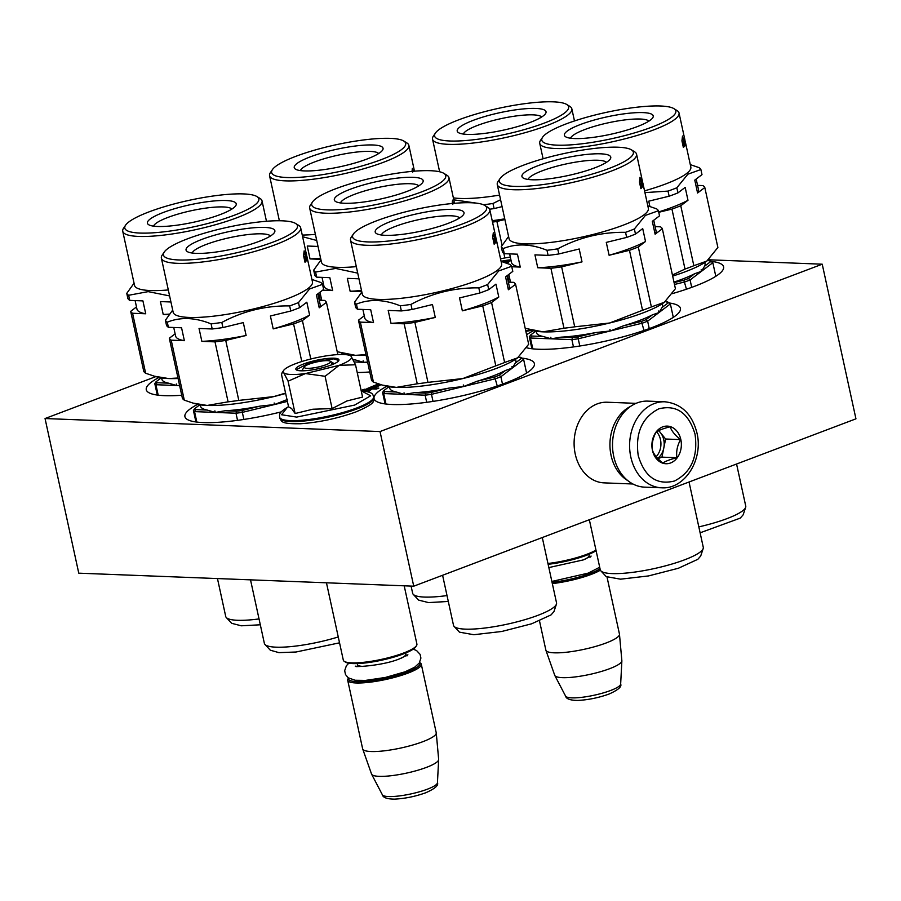 <?xml version="1.0" encoding="UTF-8"?>
<svg xmlns="http://www.w3.org/2000/svg" width="901" height="901" viewBox="0 0 901 901"><rect width="100%" height="100%" fill="white"/><g stroke="black" fill="none" stroke-linecap="round" stroke-linejoin="round"><path stroke-width="1.35" d="M155.839 376.607L45.05 418.537L78.77 573.171L413.739 586.191L855.95 418.83L822.23 264.196L708.4 259.77M413.739 586.191L380.031 431.556L822.23 264.196M45.05 418.537L380.031 431.556M357.224 372.541A82.047 16.072 -12.3 0 0 369.748 371.967M345.916 354.251A82.047 16.072 -12.3 0 0 345.252 354.6M197.634 404.358A82.047 16.072 -12.3 0 0 184.919 416.634A82.047 16.072 -12.3 0 0 203.209 422.569A82.047 16.072 -12.3 0 0 281.225 411.87M159.004 377.463A82.047 16.072 -12.3 0 0 146.277 389.728A82.047 16.072 -12.3 0 0 164.568 395.663A82.047 16.072 -12.3 0 0 181.743 395.257M386.788 386.315A82.047 16.072 -12.3 0 0 374.061 398.58A82.047 16.072 -12.3 0 0 392.363 404.515A82.047 16.072 -12.3 0 0 482.97 390.437A82.047 16.072 -12.3 0 0 534.383 363.632A82.047 16.072 -12.3 0 0 522.197 358.147M526.533 347.741A82.047 16.072 -12.3 0 0 538.404 349.25A82.047 16.072 -12.3 0 0 629.022 335.161A82.047 16.072 -12.3 0 0 680.435 308.356A82.047 16.072 -12.3 0 0 669.578 303.04M533.415 330.735A82.047 16.072 -12.3 0 0 526.601 334.744M672.304 293.636A82.047 16.072 -12.3 0 0 723.593 266.854A82.047 16.072 -12.3 0 0 711.407 261.38M378.42 383.894L366.876 388.691L376.359 389.063L378.837 388.117L373.453 387.914L379.974 385.437L370.604 387.768L378.544 384.704L381.348 384.817M363.373 391L364.77 390.471L363.756 389.446L361.132 390.448M368.239 391.867L371.347 389.514L364.308 389.243L365.434 390.381L363.711 391.034M525.869 331.354L531.196 330.453L525.734 330.757M372.451 387.869L372.62 388.646L370.863 388.455M373.543 388.297L372.62 388.646M373.453 387.914L373.622 388.68L377.001 388.815M379.614 384.288L367.867 388.725M363.756 389.446L363.925 390.223L362.134 390.899M365.434 390.381L365.367 391.248M370.379 390.246L365.096 390.043M508.716 261.988A13.447 2.635 -12.3 0 0 504.391 262.428M547.954 563.497A37.662 7.377 167.7 0 0 586.765 554.329A37.662 7.377 -12.3 0 0 595.966 550.083M548.123 564.296A36.581 7.163 167.7 0 0 586.326 555.343A36.581 7.163 -12.3 0 0 596.09 550.68M552.065 582.339A36.581 7.163 167.7 0 0 590.256 573.385A36.581 7.163 -12.3 0 0 600.032 568.722M552.336 583.6A37.662 7.377 167.7 0 0 591.157 574.433A37.662 7.377 -12.3 0 0 600.381 570.164M620.654 684.096C621.972 686.675 618.097 689.997 609.008 694.063C598.455 697.813 588.026 699.942 577.721 700.426C570.265 700.359 566.222 698.906 565.591 696.101A28.213 5.53 167.7 0 0 582.508 697.239A28.213 5.53 167.7 0 0 610.63 690.481A28.213 5.53 167.7 0 0 620.654 684.096L621.87 660.895A34.351 6.735 -12.3 0 1 609.662 668.688A34.351 6.735 167.7 0 1 575.424 676.899A34.351 6.735 167.7 0 1 554.825 675.513A34.351 6.735 167.7 0 1 554.746 675.333L545.905 650.274A37.662 7.377 167.7 0 0 568.08 652.054A37.662 7.377 167.7 0 0 606.103 642.987A37.662 7.377 -12.3 0 0 619.471 634.236A37.662 7.377 -12.3 0 0 619.449 634.056L607.071 577.282M545.905 650.274A37.662 7.377 167.7 0 1 545.86 650.105L539.496 620.913M621.87 660.895A34.351 6.735 -12.3 0 0 621.859 660.692L619.471 634.236M304.414 366.786A13.447 2.635 167.7 0 0 310.868 368.205A13.447 2.635 167.7 0 0 325.768 364.826A13.447 2.635 -12.3 0 0 330.16 361.177A13.447 2.635 -12.3 0 0 309.02 364.173A13.447 2.635 167.7 0 0 304.414 366.786L301.711 370.818M416.476 645.702L415.665 646.907A36.581 7.163 -12.3 0 1 403.107 654.036A36.581 7.163 167.7 0 1 345.612 662.179L344.373 661.413A37.662 7.377 167.7 0 0 403.558 653.034A37.662 7.377 -12.3 0 0 416.476 645.702A37.662 7.377 -12.3 0 0 416.904 644.091L404.2 585.819M344.373 661.413A37.662 7.377 167.7 0 1 343.315 660.14L326.455 582.789M348.608 678.059A36.581 7.163 167.7 0 0 367.732 681.145A36.581 7.163 167.7 0 0 407.049 672.078A36.581 7.163 -12.3 0 0 419.551 662.595M348.541 678.014L348.124 678.644A37.662 7.377 167.7 0 0 347.696 680.244A37.662 7.377 167.7 0 0 369.511 682.248A37.662 7.377 167.7 0 0 407.939 673.126A37.662 7.377 -12.3 0 0 421.285 664.195A37.662 7.377 -12.3 0 0 420.226 662.922L419.596 662.528M437.435 782.789C438.764 785.368 434.879 788.69 425.79 792.756C415.237 796.507 404.819 798.635 394.503 799.131C387.047 799.052 383.004 797.599 382.373 794.795A28.213 5.53 167.7 0 0 399.301 795.932A28.213 5.53 167.7 0 0 427.412 789.186A28.213 5.53 167.7 0 0 437.435 782.789L438.652 759.588A34.351 6.735 -12.3 0 1 426.455 767.382A34.351 6.735 167.7 0 1 392.217 775.592A34.351 6.735 167.7 0 1 371.617 774.207A34.351 6.735 167.7 0 1 371.539 774.027L362.698 748.968A37.662 7.377 167.7 0 0 384.873 750.758A37.662 7.377 167.7 0 0 422.884 741.681A37.662 7.377 -12.3 0 0 436.264 732.93A37.662 7.377 -12.3 0 0 436.23 732.75L421.285 664.195M362.698 748.968A37.662 7.377 167.7 0 1 362.641 748.799L347.696 680.244M438.652 759.588A34.351 6.735 -12.3 0 0 438.652 759.385L436.264 732.93M501.057 261.29A22.052 4.325 167.7 0 1 510.912 259.77M500.517 258.812A34.97 6.848 167.7 0 1 510.326 257.055M508.006 277.497L507.286 277.238M502.127 261.729L510.777 260.423M291.023 374.478A34.97 6.848 -12.3 0 0 305.439 373.566L288.083 381.202L283.747 372.789A34.97 6.848 -12.3 0 0 291.023 374.478M331.681 363.553A17.75 3.48 167.7 0 1 334.034 363.824M361.211 390.831L370.638 395.798L354.656 405.078L296.677 417.095L281.574 414.742L287.363 407.32C277.632 413.424 279.884 414.719 279.592 417.129L279.794 418.053A48.147 9.438 167.7 0 0 307.68 420.621A48.147 9.438 167.7 0 0 356.819 408.964A48.147 9.438 167.7 0 0 373.881 397.532C372.428 400.889 378.769 402.15 355.951 411.903C337.796 418.402 319.348 422.344 300.596 423.74C278.409 424.134 282.103 420.598 279.794 418.053M300.765 370.795A22.052 4.325 167.7 0 1 296.463 369.951A22.052 4.325 167.7 0 1 307.68 362.585A22.052 4.325 167.7 0 1 334.034 358.204A22.052 4.325 167.7 0 1 338.697 360.738A22.052 4.325 167.7 0 1 323.065 367.574A22.052 4.325 167.7 0 1 300.765 370.795M283.624 370.457A34.97 6.848 167.7 0 0 283.601 372.642L282.159 372.62L281.529 374.591L288.579 406.903L291.541 408.423L295.123 413.514L312.816 409.223L332.12 408.603L346.941 400.956L362.574 397.082L355.523 364.77L339.17 365.344L305.439 373.566L325.081 376.291L339.17 365.344C348.856 361.56 352.843 358.542 351.12 356.278A34.97 6.848 -12.3 0 0 350.579 355.861A34.97 6.848 -12.3 0 0 329.732 355.377L328.955 355.49A34.97 6.848 167.7 0 0 295.945 363.531L295.303 363.779A34.97 6.848 167.7 0 0 283.624 370.457L282.261 372.496M332.12 408.603L325.081 376.291M295.123 413.514L288.083 381.202M351.12 356.278L355.523 364.77M296.823 370.131L296.485 369.601L309.967 362.562L333.742 358.868L338.528 360.434L338.449 361.053M664.949 401.79L647.864 401.125A43.034 33.664 92.2 0 0 613.739 456.413A43.034 33.664 92.2 0 0 644.53 487.137L661.616 487.801C684.997 489.525 703.535 459.183 696.935 432.897C692.081 414.066 681.415 403.693 664.949 401.79A43.034 33.664 92.2 0 0 630.824 457.077A43.034 33.664 92.2 0 0 661.616 487.801M695.031 434.169C688.567 412.895 676.482 404.448 658.766 408.84C641.985 417.501 635.137 433.111 638.235 455.669C644.699 476.944 656.784 485.391 674.5 480.999C691.281 472.338 698.129 456.728 695.031 434.169M680.829 439.553A18.831 14.731 92.2 0 0 662.697 426.883A18.831 14.731 92.2 0 0 652.437 450.297A18.831 14.731 92.2 0 0 670.569 462.968A18.831 14.731 92.2 0 0 680.829 439.553M680.57 439.598C675.029 435.251 671.56 430.982 670.164 426.792C663.406 428.482 658.721 430.261 656.108 432.108C652.82 438.077 651.603 444.114 652.459 450.241C653.856 454.419 657.313 458.688 662.854 463.035C665.467 461.188 670.153 459.409 676.91 457.719C676.054 451.604 677.27 445.556 680.57 439.598L665.614 439.012L658.766 430.588M676.91 457.719L661.953 457.145L665.614 439.012M657.955 458.654L661.953 457.145M657.64 458.327A16.139 12.625 92.2 0 0 663.789 448.079A16.139 12.625 92.2 0 0 663.733 439.733A16.139 12.625 92.2 0 0 660.41 432.615A16.139 12.625 92.2 0 0 658.53 430.712M656.57 431.804A16.139 12.625 -87.8 0 1 660.478 439.598A16.139 12.625 92.2 0 1 656.165 456.649M630.689 406.328A40.354 31.558 92.2 0 0 623.875 410.924A40.354 31.558 92.2 0 0 615.315 467.112A40.354 31.558 92.2 0 0 627.806 480.616M636.061 403.355L607.229 402.229A40.354 31.558 92.2 0 0 588.038 409.527A40.354 31.558 92.2 0 0 579.478 465.716A40.354 31.558 92.2 0 0 604.098 482.868L632.93 483.995M381.371 234.992A40.297 7.895 167.7 0 1 383.77 232.199A40.297 7.895 167.7 0 1 424.743 218.414A40.297 7.895 167.7 0 1 459.645 217.929M377.958 227.885A45.455 8.909 167.7 0 1 430.937 211.172A45.455 8.909 167.7 0 1 463.508 214.596A45.455 8.909 167.7 0 1 461.267 216.814A45.455 8.909 167.7 0 1 417.095 231.962A45.455 8.909 167.7 0 1 376.472 233.573A45.455 8.909 167.7 0 1 377.958 227.885M356.762 230.701A68.589 13.436 -12.3 0 0 353.372 234.046A68.589 13.436 -12.3 0 0 402.51 239.215A68.589 13.436 -12.3 0 0 482.463 213.999A68.589 13.436 -12.3 0 0 484.704 205.405A68.589 13.436 -12.3 0 0 423.402 207.827A68.589 13.436 -12.3 0 0 356.762 230.701M353.372 234.046L351.334 237.076A71.28 13.966 -12.3 0 0 350.523 240.105A71.28 13.966 -12.3 0 0 409.268 241.31A71.28 13.966 -12.3 0 0 485.493 216.251A71.28 13.966 -12.3 0 0 489.817 209.742A71.28 13.966 -12.3 0 0 487.824 207.32L484.704 205.405M350.523 240.105L362.326 294.233A71.28 13.966 -12.3 0 0 421.06 295.438A71.28 13.966 -12.3 0 0 497.284 270.368A71.28 13.966 -12.3 0 0 501.62 263.858L496.124 238.652A71.28 13.966 167.7 0 1 496.181 239.069L497.149 243.495A71.28 13.966 167.7 0 1 497.149 243.901L494.942 233.573A71.28 13.966 -12.3 0 0 494.874 232.931L489.817 209.742M361.842 292.037L354.543 302.218A80.696 15.813 -12.3 0 0 356.436 304.133C369.68 298.805 384.276 299.369 400.247 305.833L401.35 310.935L388.196 310.428L391 323.313L404.166 323.819L417.242 383.792L396.305 387.396L382.215 385.065L373.431 382.08L360.355 322.119L373.521 322.626L370.705 309.741L357.551 309.234L356.436 304.133M410.969 304.403C432.176 293.039 454.791 287.52 478.814 287.869L479.929 292.971L459.544 297.938L462.348 310.822L482.733 305.856L495.809 365.829L462.855 378.555L427.964 382.362L414.888 322.4L435.273 317.434L432.457 304.538L412.072 309.505L410.969 304.403A80.696 15.813 167.7 0 1 400.247 305.833M478.814 287.869A80.696 15.813 -12.3 0 0 487.632 284.536L498.681 270.953L511.678 266.291A80.696 15.813 -12.3 0 0 509.775 264.376L501.699 261.594M389.39 386.799L389.694 388.162A64.557 12.648 -12.3 0 0 396.361 392.025L404.38 394.379L404.042 392.825L404.459 394.379L414.235 392.712A64.557 12.648 -12.3 0 0 449.137 388.072L463.508 386.529L463.294 384.952L463.632 386.506L476.809 381.337A64.557 12.648 -12.3 0 0 505.54 370.457L512.23 368.104L511.937 366.527L512.275 368.07L515.338 363.024A64.557 12.648 -12.3 0 0 515.845 360.648L515.541 359.285M502.499 384.13L500.888 376.719L512.23 368.104M463.632 386.506L495.663 378.69A72.632 14.236 -12.3 0 0 500.888 376.719L499.199 375.266L505.54 370.457M476.809 381.337L494.683 376.978L497.251 385.977M433.021 401.395L431.489 394.334L463.508 386.529M404.459 394.379L425.137 395.179A72.632 14.236 -12.3 0 0 431.489 394.334L431.264 392.431L449.137 388.072M414.235 392.712L425.768 393.163L425.137 395.179L426.691 402.308M385.977 404.031L383.702 393.568L404.38 394.379M385.076 403.918L382.576 392.442A72.632 14.236 -12.3 0 0 383.702 393.568L384.828 391.575L396.361 392.025M442.594 575.266L453.507 625.317A52.72 10.328 -12.3 0 0 454.104 626.409A52.72 10.328 -12.3 0 0 499.909 625.666A52.72 10.328 -12.3 0 0 553.338 607.668A52.72 10.328 -12.3 0 0 556.446 604.098A52.72 10.328 -12.3 0 0 556.536 602.859L542.289 537.537M454.104 626.409L459.476 632.164L473.825 634.721L501.767 631.477L531.658 623.796L551.097 614.865L553.969 611.565L556.446 604.098M494.052 240.466A71.28 13.966 -12.3 0 0 495.561 237.965L496.102 241.536A71.28 13.966 167.7 0 1 494.277 244.115L494.052 240.466M493.298 232.807L493.647 236.535A71.28 13.966 -12.3 0 0 494.886 234.102L495.471 237.65A71.28 13.966 167.7 0 1 493.928 240.162L494.165 244.227L492.723 237.627L493.298 232.807M495.043 234.226L495.077 234.215A71.28 13.966 167.7 0 1 495.291 234.846A71.28 13.966 167.7 0 1 495.347 235.184L495.764 237.154A71.28 13.966 -12.3 0 0 495.708 236.749L495.291 234.846M495.753 237.166L495.978 238.179A71.28 13.966 167.7 0 1 496.124 238.652M494.221 243.157A70.21 13.752 -12.3 0 0 495.054 241.738L496.102 241.536M496.327 240.556L495.28 240.77L495.37 241.671M495.28 240.77L494.953 239.283M493.647 236.535L492.881 236.67M493.928 240.162L493.298 240.274M493.23 239.948A70.21 13.752 -12.3 0 0 494.424 237.864L495.471 237.65M494.108 235.904L494.424 237.864M354.543 302.218L355.647 307.32A80.696 15.813 -12.3 0 0 357.551 309.234M364.274 315.789L358.463 320.204L371.539 380.166A80.696 15.813 -12.3 0 0 373.431 382.08M511.678 266.291L512.793 271.392L505.562 276.877L508.378 289.762L515.597 284.277A80.696 15.813 -12.3 0 0 513.705 282.362L508.367 282.159M515.597 284.277L528.673 344.25L517.625 357.832L504.628 362.484L491.563 302.522L498.782 297.037L495.967 284.153L488.747 289.638L487.632 284.536M479.929 292.971A80.696 15.813 -12.3 0 0 488.747 289.638M362.889 309.437L364.759 317.997A73.972 14.495 -12.3 0 0 373.521 322.626M358.463 320.204A80.696 15.813 -12.3 0 0 360.355 322.119M382.215 385.065L385.549 386A72.632 14.236 -12.3 0 0 396.305 387.396A72.632 14.236 -12.3 0 0 462.855 378.555A72.632 14.236 -12.3 0 0 517.625 357.832A72.632 14.236 -12.3 0 0 518.706 356.965A72.632 14.236 -12.3 0 0 518.796 356.886M427.964 382.362A80.696 15.813 167.7 0 1 417.242 383.792M414.888 322.4A80.696 15.813 167.7 0 1 404.166 323.819M435.273 317.434A73.972 14.495 167.7 0 1 391 323.313M401.35 310.935A80.696 15.813 -12.3 0 0 412.072 309.505M508.378 289.762A73.972 14.495 -12.3 0 0 509.302 286.484L506.981 275.807M462.348 310.822A73.972 14.495 -12.3 0 0 498.782 297.037M482.733 305.856A80.696 15.813 -12.3 0 0 491.563 302.522M495.809 365.829A80.696 15.813 -12.3 0 0 504.628 362.484M494.683 376.978A71.01 13.92 -12.3 0 0 499.199 375.266M425.768 393.163A71.01 13.92 -12.3 0 0 431.264 392.431M388.95 386.732L383.849 390.595A71.01 13.92 -12.3 0 0 384.828 391.575M382.576 392.442L383.849 390.595M518.492 357.145L522.501 358.328A72.632 14.236 -12.3 0 1 523.627 359.465L521.679 358.215A71.01 13.92 -12.3 0 0 520.699 357.235M515.338 363.024L521.679 358.215M512.275 368.07L523.627 359.465L526.589 373.059M192.217 253.046A40.297 7.895 167.7 0 1 194.616 250.241A40.297 7.895 167.7 0 1 235.589 236.467A40.297 7.895 167.7 0 1 270.491 235.972M188.805 245.928A45.455 8.909 167.7 0 1 241.795 229.214A45.455 8.909 167.7 0 1 274.354 232.638A45.455 8.909 167.7 0 1 272.113 234.857A45.455 8.909 167.7 0 1 227.942 250.016A45.455 8.909 167.7 0 1 187.318 251.616A45.455 8.909 167.7 0 1 188.805 245.928M167.609 248.744A68.589 13.436 -12.3 0 0 164.219 252.089A68.589 13.436 -12.3 0 0 213.357 257.258A68.589 13.436 -12.3 0 0 293.309 232.041A68.589 13.436 -12.3 0 0 295.551 223.448A68.589 13.436 -12.3 0 0 234.249 225.881A68.589 13.436 -12.3 0 0 167.609 248.744M164.219 252.089L162.18 255.118A71.28 13.966 -12.3 0 0 161.38 258.159A71.28 13.966 -12.3 0 0 220.114 259.364A71.28 13.966 -12.3 0 0 296.339 234.294A71.28 13.966 -12.3 0 0 300.664 227.784A71.28 13.966 -12.3 0 0 298.67 225.363L295.551 223.448M161.38 258.159L173.172 312.275A71.28 13.966 -12.3 0 0 231.917 313.48A71.28 13.966 -12.3 0 0 308.142 288.41A71.28 13.966 -12.3 0 0 312.467 281.912L306.971 256.706A71.28 13.966 167.7 0 1 307.027 257.112L307.996 261.549A71.28 13.966 167.7 0 1 307.996 261.954L305.788 251.627A71.28 13.966 -12.3 0 0 305.721 250.985L300.664 227.784M172.699 310.079L165.39 320.26A80.696 15.813 -12.3 0 0 167.282 322.175C180.527 316.848 195.134 317.422 211.093 323.876L212.208 328.978L199.042 328.471L201.858 341.355L215.012 341.862L228.088 401.835L207.162 405.45L193.073 403.107L184.288 400.134L171.213 340.161L184.367 340.679L181.563 327.784L168.397 327.277L167.282 322.175M285.561 393.095L273.713 396.609L238.81 400.404L225.734 340.443L246.119 335.476L243.304 322.592L222.93 327.559L221.815 322.457A80.696 15.813 167.7 0 1 211.093 323.876M221.815 322.457C243.022 311.082 265.637 305.574 289.66 305.912A80.696 15.813 -12.3 0 0 298.49 302.578L309.527 288.996L322.524 284.333A80.696 15.813 -12.3 0 0 320.632 282.418L312.546 279.648M200.236 404.842L200.54 406.205A64.557 12.648 -12.3 0 0 207.219 410.068L215.226 412.421L214.889 410.867L215.305 412.421L225.081 410.766A64.557 12.648 -12.3 0 0 259.984 406.126L274.366 404.572L274.141 402.995L274.478 404.549L287.656 399.38M243.878 419.438L242.335 412.376L274.366 404.572M215.305 412.421L235.983 413.221A72.632 14.236 -12.3 0 0 242.335 412.376L242.11 410.484L259.984 406.126M225.081 410.766L236.625 411.205L235.983 413.221L237.537 420.35M196.835 422.073L194.548 411.611L215.226 412.421M195.934 421.961L193.422 410.484A72.632 14.236 -12.3 0 0 194.548 411.611L195.675 409.617L207.219 410.068M250.512 579.839L264.365 643.359A52.72 10.328 -12.3 0 0 264.962 644.452A52.72 10.328 -12.3 0 0 338.258 636.962M264.962 644.452L270.323 650.207L278.938 652.639L296.046 652.009L339.531 642.818M304.898 258.519A71.28 13.966 -12.3 0 0 306.419 256.008L306.948 259.578A71.28 13.966 167.7 0 1 305.124 262.157L304.898 258.519M304.155 250.85L304.493 254.578A71.28 13.966 -12.3 0 0 305.732 252.145L306.317 255.704A71.28 13.966 167.7 0 1 304.775 258.215L305.011 262.27L303.569 255.681L304.155 250.85M305.889 252.269L305.923 252.257A71.28 13.966 167.7 0 1 306.137 252.888A71.28 13.966 167.7 0 1 306.194 253.237L306.61 255.208A71.28 13.966 -12.3 0 0 306.554 254.792L306.137 252.888M306.531 255.22L306.824 256.222A71.28 13.966 167.7 0 1 306.971 256.706M305.079 261.2A70.21 13.752 -12.3 0 0 305.901 259.781L306.948 259.578M307.185 258.598L306.126 258.812L306.227 259.725M306.126 258.812L305.799 257.326M304.493 254.578L303.738 254.713M304.775 258.215L304.144 258.317M304.076 257.99A70.21 13.752 -12.3 0 0 305.27 255.907L306.317 255.704M304.955 253.958L305.27 255.907M165.39 320.26L166.505 325.362A80.696 15.813 -12.3 0 0 168.397 327.277M175.121 333.843L169.309 338.247L182.385 398.219A80.696 15.813 -12.3 0 0 184.288 400.134M322.524 284.333L323.639 289.435L316.42 294.92L319.224 307.804L326.444 302.331A80.696 15.813 -12.3 0 0 324.551 300.416L319.213 300.202M310.789 359.003L302.409 320.565L309.629 315.091L306.824 302.195L299.594 307.68L298.49 302.578M326.444 302.331L337.841 354.6M289.66 305.912L290.775 311.014A80.696 15.813 -12.3 0 0 299.594 307.68M290.775 311.014L270.39 315.981L273.206 328.876L293.58 323.91L301.79 361.526M173.735 327.48L175.605 336.05A73.972 14.495 -12.3 0 0 184.367 340.679M169.309 338.247A80.696 15.813 -12.3 0 0 171.213 340.161M193.073 403.107L196.407 404.042A72.632 14.236 -12.3 0 0 207.162 405.45A72.632 14.236 -12.3 0 0 273.713 396.609A72.632 14.236 -12.3 0 0 285.651 393.467M238.81 400.404A80.696 15.813 167.7 0 1 228.088 401.835M225.734 340.443A80.696 15.813 167.7 0 1 215.012 341.862M246.119 335.476A73.972 14.495 167.7 0 1 201.858 341.355M212.208 328.978A80.696 15.813 -12.3 0 0 222.93 327.559M319.224 307.804A73.972 14.495 -12.3 0 0 320.159 304.527L317.828 293.85M273.206 328.876A73.972 14.495 -12.3 0 0 309.629 315.091M293.58 323.91A80.696 15.813 -12.3 0 0 302.409 320.565M274.478 404.549L287.374 401.407M236.625 411.205A71.01 13.92 -12.3 0 0 242.11 410.484M199.797 404.774L194.706 408.637A71.01 13.92 -12.3 0 0 195.675 409.617M193.422 410.484L194.706 408.637M153.587 226.14A40.297 7.895 167.7 0 1 155.986 223.347A40.297 7.895 167.7 0 1 196.959 209.561A40.297 7.895 167.7 0 1 231.861 209.077M150.174 219.033A45.455 8.909 167.7 0 1 203.153 202.32A45.455 8.909 167.7 0 1 235.724 205.743A45.455 8.909 167.7 0 1 233.483 207.962A45.455 8.909 167.7 0 1 189.311 223.121A45.455 8.909 167.7 0 1 148.688 224.721A45.455 8.909 167.7 0 1 150.174 219.033M128.978 221.849A68.589 13.436 -12.3 0 0 125.588 225.194A68.589 13.436 -12.3 0 0 174.726 230.363A68.589 13.436 -12.3 0 0 254.679 205.146A68.589 13.436 -12.3 0 0 256.92 196.553A68.589 13.436 -12.3 0 0 195.618 198.986A68.589 13.436 -12.3 0 0 128.978 221.849M125.588 225.194L123.55 228.223A71.28 13.966 -12.3 0 0 122.739 231.264A71.28 13.966 -12.3 0 0 181.473 232.469A71.28 13.966 -12.3 0 0 257.697 207.399A71.28 13.966 -12.3 0 0 262.033 200.889A71.28 13.966 -12.3 0 0 260.04 198.468L256.92 196.553M122.739 231.264L134.542 285.38A71.28 13.966 -12.3 0 0 168.307 289.953M134.058 283.184L126.759 293.366A80.696 15.813 -12.3 0 0 128.652 295.28L148.158 291.631L169.602 295.911M161.606 377.947L161.898 379.31A64.557 12.648 -12.3 0 0 168.577 383.173L176.596 385.527L176.337 383.984L176.675 385.527L179.603 385.425M158.193 395.179L155.918 384.716L176.596 385.527M157.292 395.066L154.792 383.589A72.632 14.236 -12.3 0 0 155.918 384.716L157.044 382.722L168.577 383.173M217.456 578.555L225.723 616.464A52.72 10.328 -12.3 0 0 226.32 617.557A52.72 10.328 -12.3 0 0 259.037 618.931M226.32 617.557L231.681 623.312L241.277 625.801L260.31 624.787M177.981 378.015L168.521 378.544L154.431 376.213L145.647 373.239L132.571 313.266L145.737 313.773L142.921 300.889L129.767 300.382L128.652 295.28M170.931 301.981L160.412 301.576L163.216 314.46L168.949 314.686M126.759 293.366L127.863 298.468A80.696 15.813 -12.3 0 0 129.767 300.382M136.49 306.937L130.679 311.352L143.755 371.325A80.696 15.813 -12.3 0 0 145.647 373.239M135.105 300.585L136.975 309.144A73.972 14.495 -12.3 0 0 145.737 313.773M130.679 311.352A80.696 15.813 -12.3 0 0 132.571 313.266M154.431 376.213L157.765 377.147A72.632 14.236 -12.3 0 0 168.521 378.544A72.632 14.236 -12.3 0 0 178.094 378.51M169.377 314.1A73.972 14.495 167.7 0 1 163.216 314.46M176.675 385.527L179.648 385.639M161.166 377.879L156.064 381.742A71.01 13.92 -12.3 0 0 157.044 382.722M154.792 383.589L156.064 381.742M528.11 179.445A40.297 7.895 167.7 0 1 530.509 176.652A40.297 7.895 167.7 0 1 571.482 162.867A40.297 7.895 167.7 0 1 606.384 162.371M524.697 172.328A45.455 8.909 167.7 0 1 577.687 155.614A45.455 8.909 167.7 0 1 610.247 159.049A45.455 8.909 167.7 0 1 608.006 161.256A45.455 8.909 167.7 0 1 563.846 176.416A45.455 8.909 167.7 0 1 523.211 178.026A45.455 8.909 167.7 0 1 524.697 172.328M503.501 175.143A68.589 13.436 -12.3 0 0 500.111 178.488A68.589 13.436 -12.3 0 0 549.261 183.669A68.589 13.436 -12.3 0 0 629.202 158.441A68.589 13.436 -12.3 0 0 631.443 149.859A68.589 13.436 -12.3 0 0 570.142 152.28A68.589 13.436 -12.3 0 0 503.501 175.143M500.111 178.488L498.073 181.529A71.28 13.966 -12.3 0 0 497.273 184.559A71.28 13.966 -12.3 0 0 556.007 185.764A71.28 13.966 -12.3 0 0 632.232 160.693A71.28 13.966 -12.3 0 0 636.557 154.184A71.28 13.966 -12.3 0 0 634.563 151.762L631.443 149.859M497.273 184.559L509.065 238.686A71.28 13.966 -12.3 0 0 567.81 239.88A71.28 13.966 -12.3 0 0 644.035 214.821A71.28 13.966 -12.3 0 0 648.36 208.311L642.863 183.106A71.28 13.966 167.7 0 1 642.92 183.511L643.888 187.949A71.28 13.966 167.7 0 1 643.888 188.354L641.681 178.026A71.28 13.966 -12.3 0 0 641.625 177.384L636.557 154.184M508.592 236.479L501.283 246.66A80.696 15.813 -12.3 0 0 503.186 248.575C516.419 243.259 531.027 243.822 546.986 250.287L548.101 255.388L534.935 254.87L537.751 267.755L550.905 268.273L563.981 328.234L543.055 331.85L525.215 328.358M557.708 248.856C578.915 237.481 601.53 231.974 625.553 232.323L626.668 237.425L606.283 242.392L609.099 255.276L629.472 250.309L642.548 310.271L609.605 323.009L574.703 326.815L561.627 266.842L582.012 261.876L579.197 248.991L558.823 253.958L557.708 248.856A80.696 15.813 167.7 0 1 546.986 250.287M625.553 232.323A80.696 15.813 -12.3 0 0 634.383 228.978L645.42 215.395L658.417 210.744A80.696 15.813 -12.3 0 0 656.525 208.829L648.438 206.047M536.129 331.241L536.433 332.604A64.557 12.648 -12.3 0 0 543.112 336.467L551.119 338.821L550.781 337.278L551.198 338.821L560.974 337.165A64.557 12.648 -12.3 0 0 595.876 332.525L610.259 330.982L609.921 329.428L610.371 330.949L623.548 325.779A64.557 12.648 -12.3 0 0 652.279 314.911L658.98 312.557L658.642 311.014L659.014 312.523L662.089 307.466A64.557 12.648 -12.3 0 0 662.584 305.101L662.291 303.738M649.249 328.606L647.628 321.161L658.98 312.557M610.371 330.949L642.402 323.144A72.632 14.236 -12.3 0 0 647.628 321.161L645.949 319.709L652.279 314.911M623.548 325.779L641.422 321.42L644.001 330.464M579.805 346.007L578.228 338.787L610.259 330.982M551.198 338.821L571.876 339.632A72.632 14.236 -12.3 0 0 578.228 338.787L578.003 336.884L595.876 332.525M560.974 337.165L572.518 337.616L571.876 339.632L573.475 346.93M532.806 348.845L530.441 338.021L551.119 338.821M531.905 348.743L529.315 336.884A72.632 14.236 -12.3 0 0 530.441 338.021L531.567 336.017L543.112 336.467M589.344 519.731L600.257 569.77A52.72 10.328 -12.3 0 0 600.854 570.851A52.72 10.328 -12.3 0 0 646.648 570.119A52.72 10.328 -12.3 0 0 700.077 552.122A52.72 10.328 -12.3 0 0 703.185 548.54A52.72 10.328 -12.3 0 0 703.276 547.301L689.04 482.001M600.854 570.851L606.215 576.617L620.564 579.174L648.506 575.93L678.408 568.249L697.836 559.307L700.708 556.007L703.185 548.54M640.791 184.919A71.28 13.966 -12.3 0 0 642.312 182.419L642.841 185.989A71.28 13.966 167.7 0 1 641.016 188.557L640.791 184.919M640.048 177.249L640.397 180.988A71.28 13.966 -12.3 0 0 641.625 178.544L642.21 182.103A71.28 13.966 167.7 0 1 640.667 184.615L640.904 188.681L639.462 182.081L640.048 177.249M641.782 178.668L641.816 178.668A71.28 13.966 167.7 0 1 642.03 179.288A71.28 13.966 167.7 0 1 642.086 179.637L642.503 181.608A71.28 13.966 -12.3 0 0 642.447 181.202L642.03 179.288M642.492 181.608L642.717 182.621A71.28 13.966 167.7 0 1 642.863 183.106M640.971 187.611A70.21 13.752 -12.3 0 0 641.794 186.18L642.841 185.989M643.077 184.998L642.019 185.212L642.12 186.124M642.019 185.212L641.692 183.725M640.397 180.988L639.631 181.112M640.667 184.615L640.037 184.716M639.969 184.401A70.21 13.752 -12.3 0 0 641.163 182.306L642.21 182.103M640.848 180.358L641.163 182.306M511.779 266.752L520.26 267.079L517.456 254.195L504.29 253.677L503.186 248.575M510.518 282.238L508.817 274.411M501.283 246.66L502.398 251.762A80.696 15.813 -12.3 0 0 504.29 253.677M507.545 275.379L509.031 282.182M511.013 260.243L506.959 263.317M658.417 210.744L659.532 215.846L652.313 221.319L655.117 234.204L662.336 228.73A80.696 15.813 -12.3 0 0 660.444 226.815L655.106 226.601M662.336 228.73L675.412 288.692L664.364 302.274L651.378 306.937L638.302 246.964L645.521 241.491L642.717 228.606L635.487 234.08L634.383 228.978M626.668 237.425A80.696 15.813 -12.3 0 0 635.487 234.08M509.628 253.891L511.498 262.45A73.972 14.495 -12.3 0 0 520.26 267.079M528.966 329.518L532.3 330.453A72.632 14.236 -12.3 0 0 543.055 331.85A72.632 14.236 -12.3 0 0 609.605 323.009A72.632 14.236 -12.3 0 0 664.364 302.274A72.632 14.236 -12.3 0 0 665.445 301.418A72.632 14.236 -12.3 0 0 665.535 301.339M574.703 326.815A80.696 15.813 167.7 0 1 563.981 328.234M561.627 266.842A80.696 15.813 167.7 0 1 550.905 268.273M582.012 261.876A73.972 14.495 167.7 0 1 537.751 267.755M548.101 255.388A80.696 15.813 -12.3 0 0 558.823 253.958M655.117 234.204A73.972 14.495 -12.3 0 0 656.052 230.938L653.721 220.249M609.099 255.276A73.972 14.495 -12.3 0 0 645.521 241.491M629.472 250.309A80.696 15.813 -12.3 0 0 638.302 246.964M642.548 310.271A80.696 15.813 -12.3 0 0 651.378 306.937M641.422 321.42A71.01 13.92 -12.3 0 0 645.949 319.709M572.518 337.616A71.01 13.92 -12.3 0 0 578.003 336.884M535.69 331.174L530.599 335.037A71.01 13.92 -12.3 0 0 531.567 336.017M529.315 336.884L530.599 335.037M665.231 301.598L669.24 302.781A72.632 14.236 -12.3 0 1 670.367 303.919L668.418 302.668A71.01 13.92 -12.3 0 0 667.45 301.689M662.089 307.466L668.418 302.668M659.014 312.523L670.367 303.919L673.295 317.355M340.499 202.939A40.297 7.895 167.7 0 1 342.898 200.135A40.297 7.895 167.7 0 1 383.871 186.349A40.297 7.895 167.7 0 1 418.785 185.865M337.087 195.821A45.455 8.909 167.7 0 1 390.077 179.108A45.455 8.909 167.7 0 1 422.648 182.531A45.455 8.909 167.7 0 1 420.395 184.75A45.455 8.909 167.7 0 1 376.235 199.909A45.455 8.909 167.7 0 1 335.6 201.509A45.455 8.909 167.7 0 1 337.087 195.821M315.891 198.637A68.589 13.436 -12.3 0 0 312.501 201.982A68.589 13.436 -12.3 0 0 361.65 207.151A68.589 13.436 -12.3 0 0 441.591 181.934A68.589 13.436 -12.3 0 0 443.833 173.341A68.589 13.436 -12.3 0 0 382.531 175.774A68.589 13.436 -12.3 0 0 315.891 198.637M312.501 201.982L310.473 205.011A71.28 13.966 -12.3 0 0 309.662 208.052A71.28 13.966 -12.3 0 0 368.396 209.257A71.28 13.966 -12.3 0 0 444.621 184.187A71.28 13.966 -12.3 0 0 448.957 177.677A71.28 13.966 -12.3 0 0 446.952 175.256L443.833 173.341M309.662 208.052L321.454 262.168A71.28 13.966 -12.3 0 0 356.312 266.64M320.981 259.972L313.672 270.154A80.696 15.813 -12.3 0 0 315.575 272.068L335.645 268.43L357.731 273.138M353.091 359.353A64.557 12.648 -12.3 0 0 355.501 359.961L363.508 362.315L363.171 360.76L363.587 362.315L367.597 362.089M411.081 586.078L412.647 593.252A52.72 10.328 -12.3 0 0 413.244 594.345A52.72 10.328 -12.3 0 0 447.031 595.572M413.244 594.345L418.605 600.1L428.549 602.6L448.304 601.44M454.273 203.322L454.036 201.948L454.341 203.322M452.167 203.513L452.437 200.743L452.786 204.471M453.507 203.389A71.28 13.966 -12.3 0 0 454.014 202.038L454.239 203.333M454.172 202.162L454.205 202.151A71.28 13.966 167.7 0 1 454.419 202.781A71.28 13.966 167.7 0 1 454.476 203.13L454.555 203.502M454.419 203.311L454.07 201.52A71.28 13.966 -12.3 0 0 454.014 200.867L448.957 177.677M322.659 290.178L332.649 290.572L329.845 277.677L316.679 277.17L315.575 272.068M321.725 300.303L319.968 292.228M365.964 354.634L355.445 355.343L337.222 351.728M358.97 278.814L347.324 278.364L350.14 291.248L361.774 291.699M313.672 270.154L314.787 275.255A80.696 15.813 -12.3 0 0 316.679 277.17M318.695 293.185L320.238 300.247M323.403 283.736L322.535 284.389M322.017 277.373L323.887 285.944A73.972 14.495 -12.3 0 0 332.649 290.572M341.355 353.001L344.689 353.935A72.632 14.236 -12.3 0 0 355.445 355.343A72.632 14.236 -12.3 0 0 366.099 355.253M361.504 290.449A73.972 14.495 167.7 0 1 350.14 291.248M363.587 362.315L367.676 362.472M355.501 359.961L353.35 359.871M354.33 361.954L363.508 362.315M300.405 170.593A40.297 7.895 167.7 0 1 302.804 167.8A40.297 7.895 167.7 0 1 343.777 154.015A40.297 7.895 167.7 0 1 378.679 153.53M296.992 163.486A45.455 8.909 167.7 0 1 349.971 146.773A45.455 8.909 167.7 0 1 382.542 150.197A45.455 8.909 167.7 0 1 380.301 152.415A45.455 8.909 167.7 0 1 336.129 167.563A45.455 8.909 167.7 0 1 295.505 169.174A45.455 8.909 167.7 0 1 296.992 163.486M275.796 166.302A68.589 13.436 -12.3 0 0 272.406 169.647A68.589 13.436 -12.3 0 0 321.544 174.817A68.589 13.436 -12.3 0 0 401.497 149.6A68.589 13.436 -12.3 0 0 403.738 141.006A68.589 13.436 -12.3 0 0 342.436 143.428A68.589 13.436 -12.3 0 0 275.796 166.302M272.406 169.647L270.368 172.677A71.28 13.966 -12.3 0 0 269.557 175.706A71.28 13.966 -12.3 0 0 328.291 176.911A71.28 13.966 -12.3 0 0 404.515 151.852A71.28 13.966 -12.3 0 0 408.851 145.343A71.28 13.966 -12.3 0 0 406.858 142.921L403.738 141.006M302.252 235.06A71.28 13.966 -12.3 0 0 315.395 234.373M302.623 236.726L316.724 240.466M414.212 171.201L413.931 169.613L414.28 171.19M412.05 171.381L412.331 168.408L412.681 172.136M413.289 171.28A71.28 13.966 -12.3 0 0 413.919 169.703L414.178 171.201M414.077 169.827L414.111 169.816A71.28 13.966 167.7 0 1 414.325 170.447A71.28 13.966 167.7 0 1 414.381 170.785L414.325 170.447M414.449 171.156L413.976 169.174A71.28 13.966 -12.3 0 0 413.908 168.532L408.851 145.343M318.03 246.446L307.23 246.018L310.034 258.914L320.835 259.33M320.587 258.182A73.972 14.495 167.7 0 1 310.034 258.914M570.57 138.225A40.297 7.895 167.7 0 1 572.968 135.432A40.297 7.895 167.7 0 1 613.941 121.646A40.297 7.895 167.7 0 1 648.855 121.162M567.157 131.118A45.455 8.909 167.7 0 1 620.147 114.404A45.455 8.909 167.7 0 1 652.718 117.828A45.455 8.909 167.7 0 1 650.466 120.047A45.455 8.909 167.7 0 1 606.305 135.195A45.455 8.909 167.7 0 1 565.67 136.806A45.455 8.909 167.7 0 1 567.157 131.118M545.961 133.934A68.589 13.436 -12.3 0 0 542.582 137.279A68.589 13.436 -12.3 0 0 591.72 142.448A68.589 13.436 -12.3 0 0 671.662 117.231A68.589 13.436 -12.3 0 0 673.914 108.638A68.589 13.436 -12.3 0 0 612.612 111.06A68.589 13.436 -12.3 0 0 545.961 133.934M542.582 137.279L540.544 140.308A71.28 13.966 -12.3 0 0 539.733 143.338A71.28 13.966 -12.3 0 0 598.467 144.543A71.28 13.966 -12.3 0 0 674.691 119.484A71.28 13.966 -12.3 0 0 679.027 112.974A71.28 13.966 -12.3 0 0 677.023 110.553L673.914 108.638M644.553 190.843A71.28 13.966 -12.3 0 0 686.494 173.6A71.28 13.966 -12.3 0 0 690.83 167.09L685.334 141.885A71.28 13.966 167.7 0 1 685.391 142.302L686.359 146.728A71.28 13.966 167.7 0 1 686.348 147.133L684.141 136.806A71.28 13.966 -12.3 0 0 684.084 136.164L679.027 112.974M644.936 192.611L668.013 191.102A80.696 15.813 -12.3 0 0 676.842 187.768L687.891 174.186L700.888 169.523A80.696 15.813 -12.3 0 0 698.985 167.609L690.898 164.827M673.971 282.092A64.557 12.648 -12.3 0 0 694.739 273.69L701.44 271.336L701.147 269.759L701.485 271.302L704.548 266.257A64.557 12.648 -12.3 0 0 705.044 263.88L704.751 262.518M691.709 287.363L690.087 279.952L701.44 271.336M674.489 284.457L684.861 281.923A72.632 14.236 -12.3 0 0 690.087 279.952L688.409 278.499L694.739 273.69M674.083 282.599L683.882 280.211L686.449 289.21M698.827 526.882A52.72 10.328 -12.3 0 0 742.537 510.901A52.72 10.328 -12.3 0 0 745.656 507.331A52.72 10.328 -12.3 0 0 745.746 506.092L736.567 464.015M700.122 532.806L740.295 518.098L743.167 514.798L745.656 507.331M683.262 143.698A71.28 13.966 -12.3 0 0 684.771 141.198L685.312 144.768A71.28 13.966 167.7 0 1 683.476 147.347L683.262 143.698M682.507 136.04L682.857 139.768A71.28 13.966 -12.3 0 0 684.096 137.335L684.681 140.883A71.28 13.966 167.7 0 1 683.127 143.394L683.363 147.46L681.933 140.86L682.507 136.04M684.242 137.459L684.276 137.448A71.28 13.966 167.7 0 1 684.501 138.078A71.28 13.966 167.7 0 1 684.546 138.416L684.974 140.387A71.28 13.966 -12.3 0 0 684.918 139.982L684.501 138.078M684.951 140.398L685.177 141.412A71.28 13.966 167.7 0 1 685.334 141.885M683.431 146.39A70.21 13.752 -12.3 0 0 684.264 144.971L685.312 144.768M685.537 143.788L684.478 144.002L684.58 144.903M684.478 144.002L684.163 142.516M682.857 139.768L682.091 139.903M683.127 143.394L682.507 143.496M682.429 143.18A70.21 13.752 -12.3 0 0 683.622 141.085L684.681 140.883M683.307 139.137L683.622 141.085M700.888 169.523L701.992 174.625L694.772 180.11L697.577 192.994L704.807 187.509A80.696 15.813 -12.3 0 0 702.904 185.595L697.565 185.392M704.807 187.509L717.883 247.482L706.835 261.065L693.838 265.716L680.762 205.755L687.981 200.27L685.177 187.385L677.957 192.87L676.842 187.768M668.013 191.102L669.128 196.204A80.696 15.813 -12.3 0 0 677.957 192.87M658.755 212.298L671.943 209.088L685.008 269.061L672.428 275.008M669.128 196.204L648.743 201.171L649.903 206.487M697.577 192.994A73.972 14.495 -12.3 0 0 698.512 189.717L696.18 179.04M672.664 276.078A72.632 14.236 -12.3 0 0 706.835 261.065A72.632 14.236 -12.3 0 0 707.904 260.198A72.632 14.236 -12.3 0 0 708.006 260.119M658.676 211.926A73.972 14.495 -12.3 0 0 687.981 200.27M671.943 209.088A80.696 15.813 -12.3 0 0 680.762 205.755M685.008 269.061A80.696 15.813 -12.3 0 0 693.838 265.716M683.882 280.211A71.01 13.92 -12.3 0 0 688.409 278.499M707.69 260.378L711.711 261.56A72.632 14.236 -12.3 0 1 712.826 262.698L710.878 261.448A71.01 13.92 -12.3 0 0 709.909 260.468M704.548 266.257L710.878 261.448M701.485 271.302L712.826 262.698L715.799 276.292M463.384 134.058A40.297 7.895 167.7 0 1 465.783 131.264A40.297 7.895 167.7 0 1 506.756 117.479A40.297 7.895 167.7 0 1 541.659 116.995M459.972 126.951A45.455 8.909 167.7 0 1 512.951 110.237A45.455 8.909 167.7 0 1 545.522 113.661A45.455 8.909 167.7 0 1 543.28 115.88A45.455 8.909 167.7 0 1 499.109 131.039A45.455 8.909 167.7 0 1 458.485 132.638A45.455 8.909 167.7 0 1 459.972 126.951M438.776 129.767A68.589 13.436 -12.3 0 0 435.386 133.111A68.589 13.436 -12.3 0 0 484.524 138.281A68.589 13.436 -12.3 0 0 564.476 113.064A68.589 13.436 -12.3 0 0 566.718 104.471A68.589 13.436 -12.3 0 0 505.416 106.904A68.589 13.436 -12.3 0 0 438.776 129.767M435.386 133.111L433.347 136.141A71.28 13.966 -12.3 0 0 432.536 139.182A71.28 13.966 -12.3 0 0 491.27 140.376A71.28 13.966 -12.3 0 0 567.495 115.317A71.28 13.966 -12.3 0 0 571.831 108.807A71.28 13.966 -12.3 0 0 569.837 106.386L566.718 104.471M453.349 197.848A71.28 13.966 -12.3 0 0 499.571 195.1M453.102 199.729L478.149 203.389M502.082 206.633L494.086 208.581L492.982 203.48A80.696 15.813 167.7 0 1 483.432 204.764M492.982 203.48L500.573 199.729M502.094 245.286L496.901 221.466L504.887 219.517M504.853 257.968L503.862 253.384M496.901 221.466A80.696 15.813 167.7 0 1 492.509 222.085M504.74 218.83A73.972 14.495 167.7 0 1 492.205 220.689M489.648 209.212A80.696 15.813 -12.3 0 0 494.086 208.581M370.716 387.802L370.885 388.579M584.422 559.487A24.744 4.854 -12.3 0 0 589.074 555.365L588.95 554.295M357.168 663.587L357.506 664.6A24.744 4.854 -12.3 0 0 363.441 666.413M401.204 658.18A24.744 4.854 -12.3 0 0 405.855 654.058L405.743 652.988M362.517 390.933C373.926 392.431 372.417 394.548 373.678 396.609A48.147 9.438 167.7 0 1 356.616 408.029A48.147 9.438 167.7 0 1 307.478 419.686A48.147 9.438 167.7 0 1 279.592 417.129M370.604 387.768L370.773 388.534M589.074 555.365L589.457 557.145M565.591 696.101L554.825 675.513M330.16 361.177L334.294 363.711M357.506 664.6L357.888 666.391M405.855 654.058L406.25 655.838M382.373 794.795L371.617 774.207M373.678 396.609L373.881 397.532M288.523 406.678L287.363 407.32M590.47 557.066L591.101 556.063L583.296 559.915L548.844 567.574M551.874 581.449L588.285 573.104L599.706 567.236M407.252 655.759L407.883 654.757L400.078 658.608C382.418 666.256 350.309 667.404 355.951 666.076L356.942 666.729M348.777 663.204L346.378 665.76L344.678 670.704L345.511 674.567L348.248 677.811L355.129 680.255L365.468 680.413L385.358 677.462L405.067 671.797L414.651 667.236L419.292 663.001L420.902 658.068L420.091 654.34L416.544 650.533L413.21 649.159M266.471 221.263L262.033 200.889M279.378 220.756L269.557 175.706M543.1 158.767L539.733 143.338M439.643 171.776L432.536 139.182M574.478 120.959L571.831 108.807"/></g></svg>

